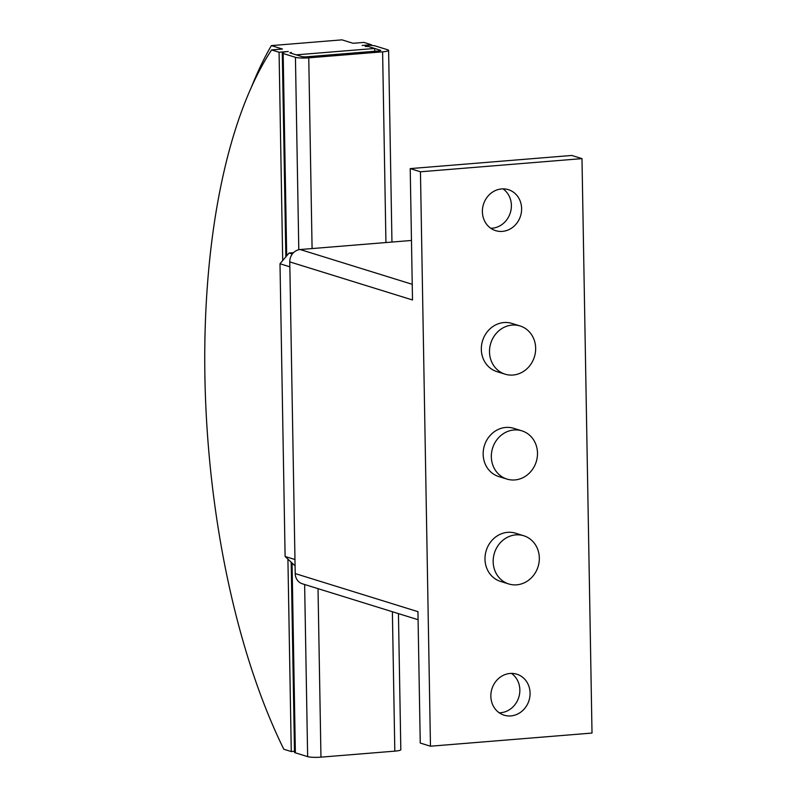 <?xml version="1.0" encoding="UTF-8"?>
<svg xmlns="http://www.w3.org/2000/svg" width="797" height="797" viewBox="0 0 797 797"><rect width="100%" height="100%" fill="white"/><g stroke="black" fill="none" stroke-linecap="round" stroke-linejoin="round"><path stroke-width="1.2" d="M490.773 228.271A21.459 19.437 107.2 0 0 492.147 228.211A21.459 19.437 107.2 0 0 510.548 212.022A21.459 19.437 107.2 0 0 503.007 188.869M501.632 188.929A21.459 19.437 -72.8 0 1 508.366 189.666A21.459 19.437 -72.8 0 1 521.387 212.271A21.459 19.437 -72.8 0 1 502.369 231.389A21.459 19.437 -72.8 0 1 495.644 230.652A21.459 19.437 -72.8 0 1 482.623 208.047A21.459 19.437 -72.8 0 1 501.632 188.929M499.231 712.797A21.459 19.437 107.2 0 0 500.606 712.737A21.459 19.437 107.2 0 0 519.006 696.548A21.459 19.437 107.2 0 0 511.465 673.395M510.09 673.455A21.459 19.437 -72.8 0 1 516.825 674.192A21.459 19.437 -72.8 0 1 529.846 696.797A21.459 19.437 -72.8 0 1 510.827 715.915A21.459 19.437 -72.8 0 1 504.102 715.178A21.459 19.437 -72.8 0 1 491.082 692.573A21.459 19.437 -72.8 0 1 510.09 673.455M515.808 534.887A25.245 22.864 107.2 0 0 493.443 557.372A25.245 22.864 107.2 0 0 508.765 583.972A25.245 22.864 107.2 0 0 516.685 584.829A25.245 22.864 107.2 0 0 539.051 562.343A25.245 22.864 107.2 0 0 523.729 535.743A25.245 22.864 107.2 0 0 515.808 534.887M508.765 583.972L500.576 581.431A25.245 22.864 -72.8 0 1 485.263 554.832A25.245 22.864 -72.8 0 1 507.629 532.346A25.245 22.864 -72.8 0 1 515.549 533.203L523.729 535.743M513.975 429.981A25.245 22.864 107.2 0 0 491.61 452.477A25.245 22.864 107.2 0 0 506.932 479.077A25.245 22.864 107.2 0 0 514.852 479.933A25.245 22.864 107.2 0 0 537.218 457.448A25.245 22.864 107.2 0 0 521.896 430.848A25.245 22.864 107.2 0 0 513.975 429.981M506.932 479.077L498.753 476.536A25.245 22.864 -72.8 0 1 483.43 449.936A25.245 22.864 -72.8 0 1 505.796 427.441A25.245 22.864 -72.8 0 1 513.716 428.308L521.896 430.848M512.142 325.086A25.245 22.864 107.2 0 0 489.776 347.582A25.245 22.864 107.2 0 0 505.099 374.172A25.245 22.864 107.2 0 0 513.019 375.038A25.245 22.864 107.2 0 0 535.385 352.553A25.245 22.864 107.2 0 0 520.062 325.953A25.245 22.864 107.2 0 0 512.142 325.086M505.099 374.172L496.92 371.631A25.245 22.864 -72.8 0 1 481.597 345.041A25.245 22.864 -72.8 0 1 503.963 322.546A25.245 22.864 -72.8 0 1 511.883 323.413L520.062 325.953M411.471 240.465L300.19 249.531A11.616 10.52 107.2 0 0 289.769 261.884L295.209 573.581A11.616 10.52 107.2 0 0 302.382 583.803L418.096 619.717M295.209 573.581L417.947 611.668L420.248 743.043L430.47 746.211L420.447 171.783L410.216 168.605L412.507 299.971L289.769 261.884M420.447 171.783L581.989 158.623L571.758 155.455L410.216 168.605M581.989 158.623L592.012 733.061L430.47 746.211M282.706 260.559L279.07 52.243L288.305 51.486A10.102 1.464 179 0 0 282.297 52.931L285.854 256.823M294.482 751.292L291.274 751.551L287.916 559.235M291.373 52.443L289.869 52.801L291.373 52.443M250.925 88.377A454.439 181.148 85.3 0 1 271.369 45.598L282.437 49.035L271.588 49.922A437.772 174.503 -94.7 0 0 283.802 749.23L291.274 751.551M290.088 52.941L302.362 56.756L305.689 56.886L379.541 50.869L380.827 50.37L368.553 46.555L365.215 46.425L368.553 46.555L374.69 48.458L374.729 51.267M296.225 54.854L374.69 48.458M282.297 52.931A10.102 1.464 179 0 0 283.164 53.509L295.438 57.314A10.102 1.464 179 0 0 308.758 57.832L382.61 51.825A10.102 1.464 179 0 0 388.607 50.38A10.102 1.464 179 0 0 387.74 49.803L375.467 45.997A10.102 1.464 179 0 0 362.147 45.479L371.382 44.722L363.9 42.4L353.051 43.287L341.983 39.85L271.369 45.598M279.07 52.243L271.588 49.922M371.382 44.722L371.392 45.399M291.194 562.453L294.501 752.248A10.102 1.464 -1 0 0 295.368 752.826L307.642 756.632A10.102 1.464 -1 0 0 320.962 757.15L394.814 751.143A10.102 1.464 -1 0 0 400.821 749.688L398.44 613.62M293.515 252.669L289.052 253.028L279.996 263.767L285.107 556.475L295.079 565.89M289.859 266.826L279.996 263.767M292.32 254.044L289.052 253.028M294.97 559.534L285.107 556.475M412.238 284.31L300.19 249.531M382.61 51.825L385.937 242.547M308.758 57.832L312.085 248.564M318.023 588.654L320.962 757.15M392.383 611.737L394.814 751.143M283.164 53.509L286.691 255.827M292.061 563.3L295.368 752.826M295.438 57.314L298.795 249.74M304.633 584.5L307.642 756.632M388.607 50.38L391.955 242.059"/></g></svg>
